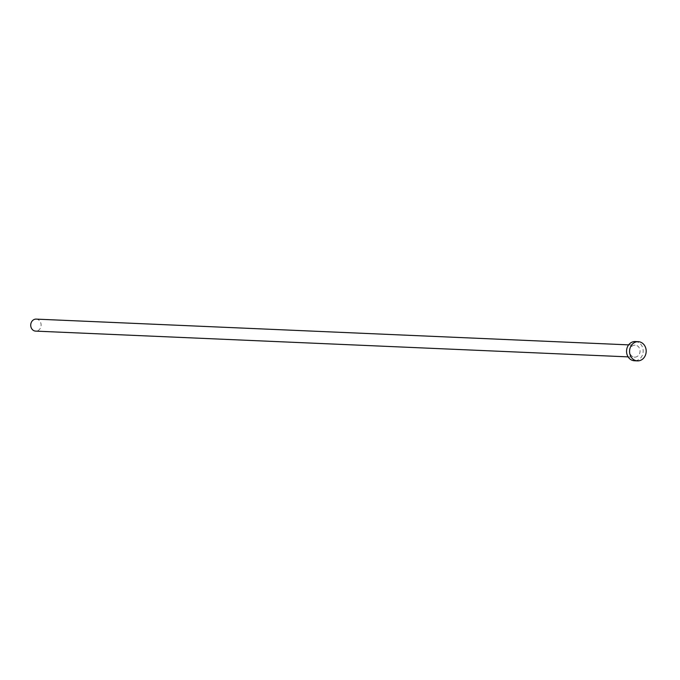 <?xml version="1.0" encoding="UTF-8"?>
<svg xmlns="http://www.w3.org/2000/svg" width="680" height="680" viewBox="0 0 680 680"><rect width="100%" height="100%" fill="white"/><g stroke="black" fill="none" stroke-linecap="round" stroke-linejoin="round"><path stroke-width="0.51" stroke-dasharray="3.4 2.55" d="M36.184 319.115A6.01 5.194 -87.5 0 1 37.842 319.506A6.01 5.194 -87.5 0 1 41.004 326.315A6.01 5.194 -87.5 0 1 35.657 331.118M632.944 356.762A6.01 5.194 -87.5 0 1 629.782 349.953A6.01 5.194 -87.5 0 1 635.12 345.151A6.01 5.194 -87.5 0 1 636.786 345.542A6.01 5.194 -87.5 0 1 639.939 352.359A6.01 5.194 -87.5 0 1 634.601 357.153A6.01 5.194 -87.5 0 1 632.944 356.762M635.281 341.547A9.614 8.313 -87.5 0 1 637.933 342.176A9.614 8.313 -87.5 0 1 642.991 353.073A9.614 8.313 -87.5 0 1 634.448 360.757M628.635 344.87L635.12 345.151M628.116 356.873L634.601 357.153"/><path stroke-width="1.02" d="M628.116 356.873L35.657 331.118A6.01 5.194 -87.5 0 1 34 330.726A6.01 5.194 -87.5 0 1 30.838 323.909A6.01 5.194 -87.5 0 1 36.184 319.115L628.635 344.87M637.457 360.885L634.448 360.757A9.614 8.313 -87.5 0 1 631.788 360.128A9.614 8.313 -87.5 0 1 626.739 349.231A9.614 8.313 -87.5 0 1 635.281 341.547L638.29 341.683A9.614 8.313 -87.5 0 1 640.942 342.312A9.614 8.313 -87.5 0 1 646 353.209A9.614 8.313 -87.5 0 1 637.457 360.885A9.614 8.313 -87.5 0 1 634.797 360.255A9.614 8.313 -87.5 0 1 629.748 349.358A9.614 8.313 -87.5 0 1 638.29 341.683"/></g></svg>
